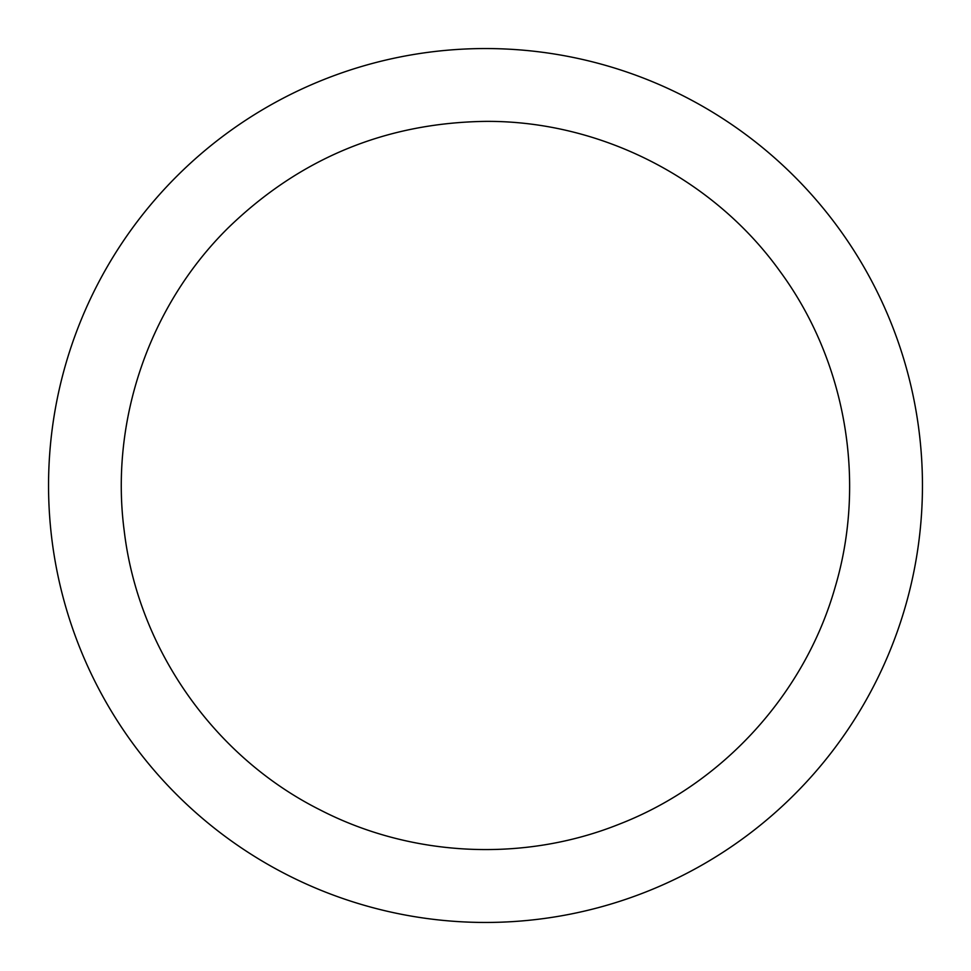 <?xml version="1.0" encoding="UTF-8"?>
<svg xmlns="http://www.w3.org/2000/svg" width="971" height="971" viewBox="0 0 971 971"><rect width="100%" height="100%" fill="white"/><g stroke="black" fill="none" stroke-linecap="round" stroke-linejoin="round"><path stroke-width="1.46" d="M485.5 48.55A436.95 436.95 0 0 1 863.911 703.975A436.95 436.95 0 0 1 107.089 703.975A436.95 436.95 0 0 1 485.5 48.55M485.5 121.375C600.224 120.598 713.284 178.203 780.089 271.467C845.802 360.751 866.751 480.827 835.169 587.091C804.898 693.731 722.873 783.876 619.547 824.051C523.83 862.515 411.862 857.235 320.187 809.935C214.13 756.882 138.234 648.907 124.252 531.137C109.674 421.244 149.158 305.926 228.027 228.027C299.736 158.394 385.56 122.844 485.5 121.375"/></g></svg>

